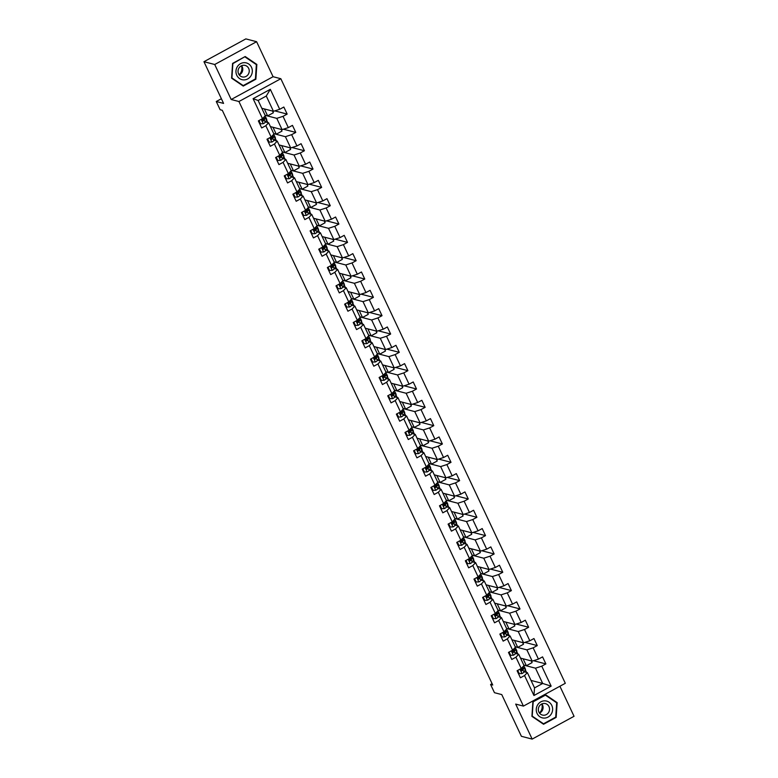 <?xml version="1.0" encoding="UTF-8"?>
<svg xmlns="http://www.w3.org/2000/svg" width="778" height="778" viewBox="0 0 778 778"><rect width="100%" height="100%" fill="white"/><g stroke="black" fill="none" stroke-linecap="round" stroke-linejoin="round"><path stroke-width="1.17" d="M256.604 41.701L245.838 38.9L203.953 61.705L214.718 64.496L231.192 99.506L238.934 101.519L280.829 78.724L273.078 76.711L256.604 41.701L214.718 64.496M238.934 101.519L523.429 706.103L565.314 683.298L280.829 78.724M523.429 706.103L515.688 704.09L532.162 739.1L574.047 716.295L559.907 686.245M532.162 739.1L521.396 736.299L501.771 694.598L494.458 692.692L490.587 684.475L492.737 685.029L222.284 110.291L220.135 109.727L216.265 101.51L223.578 103.406L203.953 61.705M261.787 108.268L273.457 111.303L266.271 96.034L258.121 100.469L265.308 115.737L262.497 118.655L258.364 120.901L261.68 127.952L265.813 125.705L271.123 136.986L266.99 139.233L270.306 146.283L274.44 144.027L279.749 155.308L275.616 157.555L278.932 164.605L283.066 162.359L288.375 173.64L284.242 175.886L287.559 182.937L291.692 180.691L296.992 191.962L292.868 194.218L296.185 201.269L300.318 199.012L305.618 210.293L301.485 212.54L304.801 219.591L308.934 217.344L314.244 228.625L310.111 230.872L313.427 237.922L317.56 235.666L322.87 246.947L318.737 249.193L322.053 256.244L326.186 253.998L331.496 265.279L327.363 267.525L330.679 274.576L334.812 272.329L340.122 283.6L335.989 285.857L339.305 292.907L343.438 290.651L348.739 301.932L344.615 304.179L347.931 311.229L352.064 308.983L357.365 320.264L353.231 322.51L356.548 329.561L360.681 327.305L365.991 338.586L361.858 340.832L365.174 347.883L369.307 345.636L374.617 356.917L370.484 359.164L373.8 366.214L377.933 363.968L383.243 375.239L379.11 377.495L382.426 384.546L386.559 382.29L391.869 393.571L387.736 395.817L391.052 402.868L395.185 400.621L400.485 411.902L396.352 414.149L399.678 421.199L403.801 418.943L409.111 430.224L404.978 432.471L408.294 439.521L412.428 437.275L417.737 448.556L413.604 450.802L416.92 457.853L421.054 455.607L426.363 466.878L422.23 469.134L425.547 476.185L429.68 473.928L434.99 485.209L430.856 487.456L434.173 494.507L438.306 492.26L443.616 503.541L439.482 505.788L442.799 512.838L446.932 510.582L452.232 521.863L448.099 524.119L451.425 531.16L455.548 528.914L460.858 540.195L456.725 542.441L460.041 549.492L464.174 547.245L469.484 558.516L465.351 560.773L468.667 567.823L472.8 565.567L478.11 576.848L473.977 579.095L477.293 586.145L481.426 583.899L486.736 595.18L482.603 597.426L485.919 604.477L490.052 602.221L495.353 613.502L491.229 615.758L494.545 622.799L498.679 620.552L503.979 631.833L499.846 634.08L503.162 641.13L507.295 638.884L512.605 650.155L508.472 652.411L511.788 659.462L515.921 657.206L521.231 668.487L517.098 670.733L520.414 677.784L524.547 675.537L533.941 695.513L551.155 686.138L542.694 683.463L535.507 668.185L523.837 665.151M262.497 118.655L253.103 98.68L270.306 89.314L279.71 109.29L283.844 107.033L287.16 114.084L274.79 110.875M551.155 686.138L541.76 666.172L545.884 663.916L542.567 656.875L538.434 659.122L533.134 647.841L537.267 645.594L533.951 638.543L529.818 640.79L524.508 629.509L528.641 627.263L525.325 620.212L521.192 622.468L515.882 611.187L520.015 608.941L516.699 601.89L512.566 604.136L507.256 592.855L511.389 590.609L508.073 583.558L503.94 585.805L498.63 574.534L502.763 572.277L499.447 565.236L495.314 567.483L490.014 556.202L494.137 553.955L490.821 546.905L486.688 549.151L481.387 537.87L485.521 535.624L482.204 528.573L478.071 530.829L472.761 519.548L476.895 517.302L473.578 510.251L469.445 512.498L464.135 501.217L468.268 498.97L464.952 491.92L460.819 494.166L455.509 482.895L459.642 480.639L456.326 473.598L452.193 475.844L446.883 464.563L451.016 462.317L447.7 455.266L443.567 457.513L438.267 446.232L442.39 443.985L439.074 436.935L434.951 439.191L429.641 427.91L433.774 425.663L430.458 418.613L426.325 420.859L421.015 409.578L425.148 407.332L421.832 400.281L417.698 402.527L412.389 391.256L416.522 389L413.206 381.959L409.072 384.206L403.763 372.925L407.896 370.678L404.579 363.627L400.446 365.874L395.136 354.593L399.27 352.346L395.953 345.296L391.82 347.552L386.52 336.271L390.653 334.025L387.327 326.974L383.204 329.22L377.894 317.939L382.027 315.693L378.711 308.642L374.578 310.889L369.268 299.618L373.401 297.361L370.085 290.32L365.952 292.567L360.642 281.286L364.775 279.039L361.459 271.989L357.326 274.235L352.016 262.954L356.149 260.708L352.833 253.657L348.7 255.913L343.399 244.632L347.523 242.386L344.207 235.335L340.074 237.582L334.773 226.301L338.907 224.054L335.581 217.004L331.457 219.25L326.147 207.979L330.28 205.723L326.964 198.682L322.831 200.928L317.521 189.647L321.654 187.401L318.338 180.35L314.205 182.597L308.895 171.316L313.028 169.069L309.712 162.018L305.579 164.275L300.269 152.994L304.402 150.747L301.086 143.697L296.953 145.943L291.653 134.662L295.776 132.416L292.46 125.365L288.327 127.611L283.027 116.34L287.16 114.084M271.123 136.986L273.934 134.069L268.624 122.788L265.434 121.961M265.104 115.319L276.774 118.353L282.083 129.634L270.413 126.6M267.807 122.584L266.601 120.026M268.624 122.788L265.813 125.705M283.027 116.34L276.774 118.353M288.327 127.611L282.083 129.634M279.749 155.308L282.55 152.4L277.25 141.119L274.06 140.293M273.73 133.651L285.4 136.685L290.709 147.956L279.039 144.932M276.433 140.906L275.227 138.348M277.25 141.119L274.44 144.027M291.653 134.662L285.4 136.685M296.953 145.943L290.709 147.956M288.375 173.64L291.176 170.722L285.876 159.451L282.686 158.615M282.356 151.982L294.026 155.007L299.326 166.288L287.666 163.254M285.059 159.237L283.853 156.679M285.876 159.451L283.066 162.359M300.269 152.994L294.026 155.007M305.579 164.275L299.326 166.288M296.992 191.962L299.802 189.054L294.492 177.773L291.303 176.946M290.982 170.304L302.652 173.338L307.952 184.619L296.292 181.585M293.676 177.559L292.479 175.001M294.492 177.773L291.692 180.691M308.895 171.316L302.652 173.338M314.205 182.597L307.952 184.619M305.618 210.293L308.428 207.376L303.119 196.105L299.929 195.278M299.608 188.636L311.268 191.66L316.578 202.941L304.918 199.907M302.302 195.891L301.105 193.333M303.119 196.105L300.318 199.012M317.521 189.647L311.268 191.66M322.831 200.928L316.578 202.941M314.244 228.625L317.054 225.708L311.745 214.427L308.555 213.6M308.234 206.958L319.894 209.992L325.204 221.273L313.534 218.239M310.928 214.222L309.722 211.665M311.745 214.427L308.934 217.344M326.147 207.979L319.894 209.992M331.457 219.25L325.204 221.273M322.87 246.947L325.681 244.039L320.371 232.758L317.181 231.932M316.85 225.289L328.52 228.324L333.83 239.595L322.16 236.57M319.554 232.544L318.348 229.987M320.371 232.758L317.56 235.666M334.773 226.301L328.52 228.324M340.074 237.582L333.83 239.595M331.496 265.279L334.297 262.361L328.997 251.09L325.807 250.253M325.476 243.621L337.146 246.645L342.456 257.926L330.786 254.892M328.18 250.876L326.974 248.318M328.997 251.09L326.186 253.998M343.399 244.632L337.146 246.645M348.7 255.913L342.456 257.926M340.122 283.6L342.923 280.693L337.613 269.412L334.433 268.585M334.102 261.943L345.772 264.977L351.072 276.258L339.412 273.224M336.806 269.198L335.6 266.64M337.613 269.412L334.812 272.329M352.016 262.954L345.772 264.977M357.326 274.235L351.072 276.258M348.739 301.932L351.549 299.024L346.239 287.743L343.049 286.917M342.728 280.274L354.389 283.309L359.699 294.58L348.038 291.546M345.422 287.529L344.226 284.972M346.239 287.743L343.438 290.651M360.642 281.286L354.389 283.309M365.952 292.567L359.699 294.58M357.365 320.264L360.175 317.346L354.865 306.065L351.675 305.239M351.355 298.596L363.015 301.631L368.325 312.912L356.655 309.877M354.048 305.861L352.842 303.303M354.865 306.065L352.064 308.983M369.268 299.618L363.015 301.631M374.578 310.889L368.325 312.912M365.991 338.586L368.801 335.678L363.491 324.397L360.302 323.57M359.981 316.928L371.641 319.962L376.951 331.234L365.281 328.209M362.674 324.183L361.469 321.625M363.491 324.397L360.681 327.305M377.894 317.939L371.641 319.962M383.204 329.22L376.951 331.234M374.617 356.917L377.427 354L372.117 342.728L368.928 341.892M368.597 335.26L380.267 338.284L385.577 349.565L373.907 346.531M371.3 342.514L370.095 339.957M372.117 342.728L369.307 345.636M386.52 336.271L380.267 338.284M391.82 347.552L385.577 349.565M383.243 375.239L386.044 372.331L380.743 361.05L377.554 360.224M377.223 353.582L388.893 356.616L394.203 367.897L382.533 364.863M379.927 360.836L378.721 358.279M380.743 361.05L377.933 363.968M395.136 354.593L388.893 356.616M400.446 365.874L394.203 367.897M391.869 393.571L394.67 390.663L389.36 379.382L386.18 378.555M385.849 371.913L397.519 374.947L402.819 386.219L391.159 383.184M388.553 379.168L387.347 376.61M389.36 379.382L386.559 382.29M403.763 372.925L397.519 374.947M409.072 384.206L402.819 386.219M400.485 411.902L403.296 408.985L397.986 397.704L394.796 396.877M394.475 390.235L406.135 393.269L411.445 404.55L399.785 401.516M397.169 397.5L395.973 394.942M397.986 397.704L395.185 400.621M412.389 391.256L406.135 393.269M417.698 402.527L411.445 404.55M409.111 430.224L411.922 427.317L406.612 416.036L403.422 415.209M403.101 408.567L414.762 411.601L420.071 422.872L408.401 419.848M405.795 415.822L404.589 413.264M406.612 416.036L403.801 418.943M421.015 409.578L414.762 411.601M426.325 420.859L420.071 422.872M417.737 448.556L420.548 445.638L415.238 434.367L412.048 433.531M411.727 426.898L423.388 429.923L428.697 441.204L417.027 438.17M414.421 434.153L413.215 431.596M415.238 434.367L412.428 437.275M429.641 427.91L423.388 429.923M434.951 439.191L428.697 441.204M426.363 466.878L429.164 463.97L423.864 452.689L420.674 451.862M420.344 445.22L432.014 448.254L437.324 459.535L425.654 456.501M423.047 452.475L421.841 449.917M423.864 452.689L421.054 455.607M438.267 446.232L432.014 448.254M443.567 457.513L437.324 459.535M434.99 485.209L437.79 482.302L432.49 471.021L429.3 470.194M428.97 463.552L440.64 466.586L445.94 477.857L434.28 474.833M431.673 470.807L430.467 468.249M432.49 471.021L429.68 473.928M446.883 464.563L440.64 466.586M452.193 475.844L445.94 477.857M443.616 503.541L446.416 500.624L441.107 489.343L437.917 488.516M437.596 481.874L449.266 484.908L454.566 496.189L442.906 493.155M440.299 489.138L439.093 486.581M441.107 489.343L438.306 492.26M455.509 482.895L449.266 484.908M460.819 494.166L454.566 496.189M452.232 521.863L455.042 518.955L449.733 507.674L446.543 506.848M446.222 500.205L457.882 503.24L463.192 514.511L451.532 511.486M448.916 507.46L447.72 504.903M449.733 507.674L446.932 510.582M464.135 501.217L457.882 503.24M469.445 512.498L463.192 514.511M460.858 540.195L463.669 537.277L458.359 526.006L455.169 525.169M454.848 518.537L466.508 521.561L471.818 532.842L460.148 529.808M457.542 525.792L456.336 523.234M458.359 526.006L455.548 528.914M472.761 519.548L466.508 521.561M478.071 530.829L471.818 532.842M469.484 558.516L472.295 555.609L466.985 544.328L463.795 543.501M463.464 536.859L475.134 539.893L480.444 551.174L468.774 548.14M466.168 544.114L464.962 541.556M466.985 544.328L464.174 547.245M481.387 537.87L475.134 539.893M486.688 549.151L480.444 551.174M478.11 576.848L480.911 573.94L475.611 562.659L472.421 561.833M472.09 555.191L483.76 558.225L489.07 569.496L477.4 566.472M474.794 562.445L473.588 559.888M475.611 562.659L472.8 565.567M490.014 556.202L483.76 558.225M495.314 567.483L489.07 569.496M486.736 595.18L489.537 592.262L484.237 580.981L481.047 580.155M480.716 573.512L492.386 576.547L497.687 587.828L486.026 584.793M483.42 580.777L482.214 578.219M484.237 580.981L481.426 583.899M498.63 574.534L492.386 576.547M503.94 585.805L497.687 587.828M495.353 613.502L498.163 610.594L492.853 599.313L489.663 598.486M489.343 591.844L501.013 594.878L506.313 606.15L494.652 603.125M492.036 599.099L490.84 596.541M492.853 599.313L490.052 602.221M507.256 592.855L501.013 594.878M512.566 604.136L506.313 606.15M503.979 631.833L506.789 628.916L501.479 617.644L498.29 616.808M497.969 610.176L509.629 613.2L514.939 624.481L503.278 621.447M500.662 617.431L499.466 614.873M501.479 617.644L498.679 620.552M515.882 611.187L509.629 613.2M521.192 622.468L514.939 624.481M512.605 650.155L515.415 647.247L510.105 635.966L506.916 635.14M506.595 628.498L518.255 631.532L523.565 642.813L511.895 639.779M509.289 635.752L508.083 633.195M510.105 635.966L507.295 638.884M524.508 629.509L518.255 631.532M529.818 640.79L523.565 642.813M521.231 668.487L524.041 665.579L518.731 654.298L515.542 653.471M515.211 646.829L526.881 649.863L532.191 661.135L520.521 658.11M517.915 654.084L516.709 651.526M518.731 654.298L515.921 657.206M533.134 647.841L526.881 649.863M538.434 659.122L532.191 661.135M533.941 695.513L534.544 687.898L527.358 672.62L524.168 671.793M526.541 672.416L525.335 669.858M531.024 680.429L542.694 683.463L534.544 687.898M527.358 672.62L524.547 675.537M541.76 666.172L535.507 668.185M221.38 98.728L216.265 101.51M492.085 683.648L490.587 684.475M270.306 89.314L266.271 96.034M258.121 100.469L253.103 98.68M279.71 109.29L273.457 111.303M545.884 663.916L533.523 660.707M531.277 660.901L532.084 662.613L526.366 665.725L523.788 665.054M526.366 665.725L523.098 658.771M522.651 642.57L523.458 644.281L517.74 647.393L515.162 646.722M517.74 647.393L514.472 640.45M537.267 645.594L524.897 642.375M514.034 624.248L514.832 625.95L509.113 629.062L506.546 628.4M509.113 629.062L505.846 622.118M528.641 627.263L516.271 624.053M505.408 605.916L506.206 607.628L500.487 610.74L497.92 610.069M500.487 610.74L497.22 603.796M520.015 608.941L507.655 605.722M496.782 587.594L497.589 589.296L491.871 592.408L489.294 591.737M491.871 592.408L488.603 585.464M511.389 590.609L499.029 587.4M488.156 569.263L488.963 570.964L483.245 574.076L480.668 573.415M483.245 574.076L479.977 567.133M502.763 572.277L490.403 569.068M479.53 550.931L480.337 552.643L474.619 555.755L472.042 555.084M474.619 555.755L471.351 548.811M494.137 553.955L481.776 550.736M470.904 532.609L471.711 534.311L465.993 537.423L463.416 536.752M465.993 537.423L462.725 530.479M485.521 535.624L473.15 532.415M462.288 514.277L463.085 515.989L457.367 519.101L454.799 518.43M457.367 519.101L454.099 512.157M476.895 517.302L464.524 514.083M453.662 495.956L454.459 497.657L448.75 500.769L446.173 500.098M448.75 500.769L445.473 493.826M468.268 498.97L455.908 495.761M445.035 477.624L445.843 479.326L440.124 482.438L437.547 481.776M440.124 482.438L436.857 475.494M459.642 480.639L447.282 477.429M436.409 459.292L437.217 461.004L431.498 464.116L428.921 463.445M431.498 464.116L428.231 457.172M451.016 462.317L438.656 459.098M427.783 440.97L428.59 442.672L422.872 445.784L420.295 445.113M422.872 445.784L419.605 438.841M442.39 443.985L430.03 440.776M419.167 422.639L419.964 424.35L414.246 427.462L411.669 426.791M414.246 427.462L410.979 420.519M433.774 425.663L421.404 422.444M410.541 404.317L411.338 406.019L405.62 409.131L403.053 408.46M405.62 409.131L402.352 402.187M425.148 407.332L412.787 404.122M401.915 385.985L402.712 387.687L397.004 390.799L394.427 390.138M397.004 390.799L393.726 383.855M416.522 389L404.161 385.791M393.289 367.654L394.096 369.365L388.378 372.477L385.8 371.806M388.378 372.477L385.11 365.534M407.896 370.678L395.535 367.459M384.663 349.332L385.47 351.034L379.752 354.146L377.174 353.475M379.752 354.146L376.484 347.202M399.27 352.346L386.909 349.137M376.037 331L376.844 332.712L371.125 335.824L368.548 335.153M371.125 335.824L367.858 328.87M390.653 334.025L378.283 330.806M367.42 312.678L368.218 314.38L362.499 317.492L359.932 316.821M362.499 317.492L359.232 310.548M382.027 315.693L369.657 312.484M358.794 294.347L359.592 296.048L353.873 299.16L351.306 298.499M353.873 299.16L350.606 292.217M373.401 297.361L361.041 294.152M350.168 276.015L350.966 277.727L345.257 280.839L342.68 280.168M345.257 280.839L341.989 273.895M364.775 279.039L352.415 275.82M341.542 257.693L342.349 259.395L336.631 262.507L334.054 261.836M336.631 262.507L333.363 255.563M356.149 260.708L343.788 257.499M332.916 239.361L333.723 241.073L328.005 244.185L325.428 243.514M328.005 244.185L324.737 237.232M347.523 242.386L335.162 239.167M324.29 221.04L325.097 222.741L319.379 225.853L316.802 225.182M319.379 225.853L316.111 218.91M338.907 224.054L326.536 220.845M315.674 202.708L316.471 204.41L310.753 207.522L308.185 206.86M310.753 207.522L307.485 200.578M330.28 205.723L317.91 202.513M307.047 184.376L307.845 186.088L302.127 189.2L299.559 188.529M302.127 189.2L298.859 182.256M321.654 187.401L309.294 184.182M298.421 166.054L299.229 167.756L293.51 170.868L290.933 170.197M293.51 170.868L290.243 163.925M313.028 169.069L300.668 165.86M289.795 147.723L290.602 149.434L284.884 152.546L282.307 151.875M284.884 152.546L281.617 145.593M304.402 150.747L292.042 147.528M281.169 129.401L281.976 131.103L276.258 134.215L273.681 133.544M276.258 134.215L272.99 127.271M295.776 132.416L283.416 129.206M272.543 111.069L273.35 112.771L267.632 115.883L265.055 115.222M267.632 115.883L264.364 108.939M557.145 702.622L545.504 694.715L532.891 701.581L531.919 716.353L543.559 724.26L556.173 717.394L557.145 702.622L555.92 702.301M231.192 99.506L273.078 76.711M232.583 63.407L231.611 78.17L243.251 86.076L255.874 79.21L256.847 64.438L245.196 56.541L232.583 63.407M555.541 717.228L556.173 717.394M255.612 64.117L256.847 64.438M255.233 79.045L255.874 79.21M517.72 670.393L519.237 673.612L522.057 673.554A3.53 0.778 -25.2 0 0 523.993 672.085L525.267 669.975A10.182 2.256 -25.2 0 0 525.432 669.109L524.382 666.882A10.182 2.256 -25.2 0 0 523.487 666.445M521.95 669.537A8.451 1.867 -25.2 0 0 520.852 669.751M517.331 670.607L519.237 673.612M523.75 665.871A10.182 2.256 154.8 0 1 523.555 666.338L522.281 668.438A3.53 0.778 154.8 0 1 521.134 669.43L521.795 670.84A3.53 0.778 -25.2 0 0 522.942 669.848L524.216 667.748A10.182 2.256 -25.2 0 0 524.382 666.882M522.797 667.582A8.451 1.867 154.8 0 1 522.816 667.612A8.451 1.867 154.8 0 1 522.68 668.331L521.309 670.928M545.018 700.852A8.655 8.159 104.6 0 0 536.275 709.118A8.655 8.159 104.6 0 0 543.88 718.084A8.655 8.159 104.6 0 0 552.613 709.818A8.655 8.159 104.6 0 0 545.018 700.852M544.328 703.438A5.923 5.582 104.6 0 0 542.451 715.07A5.923 5.582 104.6 0 0 549.462 710.158A5.923 5.582 104.6 0 0 544.328 703.438M555.725 717.121L543.501 723.783L532.22 716.12L533.163 701.805L545.388 695.153L556.669 702.816L555.725 717.121M542.441 723.501L543.501 723.783M541.789 703.944A8.325 7.838 -75.4 0 1 539.436 712.988M541.896 703.895A5.923 5.582 -75.4 0 1 539.514 713.095M241.481 65.77A8.325 7.838 -75.4 0 1 239.138 74.814M236.784 75.291A8.655 8.159 104.6 0 0 247.735 78.918A8.655 8.159 104.6 0 0 251.498 67.278A8.655 8.159 104.6 0 0 240.548 63.65A8.655 8.159 104.6 0 0 236.784 75.291M238.593 73.891A5.923 5.582 104.6 0 0 247.949 74.795A5.923 5.582 104.6 0 0 245.119 65.42A5.923 5.582 104.6 0 0 238.593 73.891M241.598 65.712A5.923 5.582 -75.4 0 1 239.206 74.912M245.08 56.969L256.361 64.632L255.417 78.948L243.203 85.599L231.922 77.936L232.865 63.631L244.623 56.852M242.143 85.317L243.203 85.599M509.104 652.071L510.611 655.28L513.431 655.222A3.53 0.778 -25.2 0 0 515.367 653.753L516.641 651.643A10.182 2.256 -25.2 0 0 516.806 650.787L515.756 648.551A10.182 2.256 -25.2 0 0 514.861 648.113M513.324 651.215A8.451 1.867 -25.2 0 0 512.235 651.429M508.705 652.285L510.611 655.28M515.124 647.539A10.182 2.256 154.8 0 1 514.929 648.006L513.655 650.116A3.53 0.778 154.8 0 1 512.508 651.108L513.179 652.518A3.53 0.778 -25.2 0 0 514.316 651.526L515.59 649.416A10.182 2.256 -25.2 0 0 515.756 648.551M514.17 649.251A8.451 1.867 154.8 0 1 514.19 649.29A8.451 1.867 154.8 0 1 514.054 650.009L512.683 652.596M500.478 633.739L501.985 636.958L504.805 636.9A3.53 0.778 -25.2 0 0 506.741 635.432L508.015 633.321A10.182 2.256 -25.2 0 0 508.19 632.456L507.139 630.219A10.182 2.256 -25.2 0 0 506.235 629.791M504.698 632.884A8.451 1.867 -25.2 0 0 503.609 633.097M500.089 633.953L501.985 636.958M506.507 629.217A10.182 2.256 154.8 0 1 506.303 629.674L505.029 631.785A3.53 0.778 154.8 0 1 503.891 632.777L504.552 634.187A3.53 0.778 -25.2 0 0 505.69 633.195L506.964 631.084A10.182 2.256 -25.2 0 0 507.139 630.219M505.554 630.919A8.451 1.867 154.8 0 1 505.574 630.958A8.451 1.867 154.8 0 1 505.428 631.678L504.056 634.265M491.852 615.417L493.359 618.627L496.179 618.568A3.53 0.778 -25.2 0 0 498.115 617.1L499.388 614.99A10.182 2.256 -25.2 0 0 499.564 614.124L498.513 611.897A10.182 2.256 -25.2 0 0 497.609 611.459M496.072 614.562A8.451 1.867 -25.2 0 0 494.983 614.776M491.463 615.622L493.359 618.627M497.881 610.886A10.182 2.256 154.8 0 1 497.677 611.352L496.403 613.463A3.53 0.778 154.8 0 1 495.265 614.455L495.926 615.865A3.53 0.778 -25.2 0 0 497.064 614.873L498.338 612.763A10.182 2.256 -25.2 0 0 498.513 611.897M496.928 612.597A8.451 1.867 154.8 0 1 496.947 612.636A8.451 1.867 154.8 0 1 496.802 613.346L495.43 615.943M483.226 597.086L484.743 600.295L487.553 600.246A3.53 0.778 -25.2 0 0 489.488 598.778L490.772 596.668A10.182 2.256 -25.2 0 0 490.937 595.802L489.887 593.565A10.182 2.256 -25.2 0 0 488.992 593.128M487.446 596.23A8.451 1.867 -25.2 0 0 486.357 596.444M482.837 597.3L484.743 600.295M489.255 592.564A10.182 2.256 154.8 0 1 489.051 593.021L487.777 595.131A3.53 0.778 154.8 0 1 486.639 596.123L487.3 597.533A3.53 0.778 -25.2 0 0 488.438 596.541L489.722 594.431A10.182 2.256 -25.2 0 0 489.887 593.565M488.302 594.266A8.451 1.867 154.8 0 1 488.321 594.304A8.451 1.867 154.8 0 1 488.185 595.024L486.804 597.611M474.599 578.754L476.117 581.973L478.927 581.915A3.53 0.778 -25.2 0 0 480.872 580.446L482.146 578.336A10.182 2.256 -25.2 0 0 482.311 577.471L481.261 575.243A10.182 2.256 -25.2 0 0 480.366 574.806M478.83 577.898A8.451 1.867 -25.2 0 0 477.731 578.112M474.21 578.968L476.117 581.973M480.629 574.232A10.182 2.256 154.8 0 1 480.434 574.699L479.151 576.799A3.53 0.778 154.8 0 1 478.013 577.791L478.674 579.202A3.53 0.778 -25.2 0 0 479.822 578.21L481.096 576.109A10.182 2.256 -25.2 0 0 481.261 575.243M479.676 575.944A8.451 1.867 154.8 0 1 479.695 575.973A8.451 1.867 154.8 0 1 479.559 576.692L478.188 579.289M465.973 560.432L467.49 563.642L470.311 563.583A3.53 0.778 -25.2 0 0 472.246 562.115L473.52 560.004A10.182 2.256 -25.2 0 0 473.685 559.149L472.635 556.912A10.182 2.256 -25.2 0 0 471.74 556.474M470.204 559.577A8.451 1.867 -25.2 0 0 469.105 559.79M465.584 560.646L467.49 563.642M472.003 555.9A10.182 2.256 154.8 0 1 471.808 556.367L470.534 558.478A3.53 0.778 154.8 0 1 469.387 559.47L470.048 560.88A3.53 0.778 -25.2 0 0 471.196 559.888L472.47 557.777A10.182 2.256 -25.2 0 0 472.635 556.912M471.05 557.612A8.451 1.867 154.8 0 1 471.069 557.651A8.451 1.867 154.8 0 1 470.933 558.371L469.562 560.957M457.357 542.101L458.864 545.32L461.685 545.261A3.53 0.778 -25.2 0 0 463.62 543.793L464.894 541.683A10.182 2.256 -25.2 0 0 465.059 540.817L464.009 538.58A10.182 2.256 -25.2 0 0 463.114 538.152M461.578 541.245A8.451 1.867 -25.2 0 0 460.488 541.459M456.958 542.315L458.864 545.32M463.377 537.579A10.182 2.256 154.8 0 1 463.182 538.036L461.908 540.146A3.53 0.778 154.8 0 1 460.761 541.138L461.432 542.548A3.53 0.778 -25.2 0 0 462.57 541.556L463.844 539.446A10.182 2.256 -25.2 0 0 464.009 538.58M462.424 539.28A8.451 1.867 154.8 0 1 462.443 539.319A8.451 1.867 154.8 0 1 462.307 540.039L460.936 542.626M448.731 523.769L450.238 526.988L453.059 526.93A3.53 0.778 -25.2 0 0 454.994 525.461L456.268 523.351A10.182 2.256 -25.2 0 0 456.443 522.485L455.393 520.258A10.182 2.256 -25.2 0 0 454.488 519.821M452.952 522.923A8.451 1.867 -25.2 0 0 451.862 523.137M448.342 523.983L450.238 526.988M454.76 519.247A10.182 2.256 154.8 0 1 454.556 519.714L453.282 521.824A3.53 0.778 154.8 0 1 452.144 522.816L452.806 524.226A3.53 0.778 -25.2 0 0 453.944 523.234L455.218 521.124A10.182 2.256 -25.2 0 0 455.393 520.258M453.807 520.959A8.451 1.867 154.8 0 1 453.827 520.997A8.451 1.867 154.8 0 1 453.681 521.707L452.31 524.304M440.105 505.447L441.612 508.656L444.433 508.608A3.53 0.778 -25.2 0 0 446.368 507.139L447.651 505.029A10.182 2.256 -25.2 0 0 447.817 504.163L446.767 501.927A10.182 2.256 -25.2 0 0 445.872 501.489M444.326 504.591A8.451 1.867 -25.2 0 0 443.236 504.805M439.716 505.661L441.612 508.656M446.134 500.925A10.182 2.256 154.8 0 1 445.93 501.382L444.656 503.492A3.53 0.778 154.8 0 1 443.518 504.484L444.18 505.895A3.53 0.778 -25.2 0 0 445.317 504.903L446.601 502.792A10.182 2.256 -25.2 0 0 446.767 501.927M445.181 502.627A8.451 1.867 154.8 0 1 445.201 502.666A8.451 1.867 154.8 0 1 445.055 503.385L443.684 505.972M431.479 487.116L432.996 490.334L435.806 490.276A3.53 0.778 -25.2 0 0 437.742 488.808L439.025 486.697A10.182 2.256 -25.2 0 0 439.191 485.832L438.14 483.605A10.182 2.256 -25.2 0 0 437.246 483.167M435.699 486.26A8.451 1.867 -25.2 0 0 434.61 486.474M431.09 487.329L432.996 490.334M437.508 482.593A10.182 2.256 154.8 0 1 437.304 483.06L436.03 485.161A3.53 0.778 154.8 0 1 434.892 486.153L435.554 487.563A3.53 0.778 -25.2 0 0 436.691 486.571L437.975 484.47A10.182 2.256 -25.2 0 0 438.14 483.605M436.555 484.305A8.451 1.867 154.8 0 1 436.575 484.334A8.451 1.867 154.8 0 1 436.439 485.054L435.058 487.65M422.853 468.794L424.37 472.003L427.18 471.945A3.53 0.778 -25.2 0 0 429.125 470.476L430.399 468.366A10.182 2.256 -25.2 0 0 430.565 467.51L429.514 465.273A10.182 2.256 -25.2 0 0 428.62 464.836M427.083 467.938A8.451 1.867 -25.2 0 0 425.984 468.152M422.464 469.008L424.37 472.003M428.882 464.262A10.182 2.256 154.8 0 1 428.688 464.729L427.404 466.839A3.53 0.778 154.8 0 1 426.266 467.831L426.928 469.241A3.53 0.778 -25.2 0 0 428.075 468.249L429.349 466.139A10.182 2.256 -25.2 0 0 429.514 465.273M427.929 465.973A8.451 1.867 154.8 0 1 427.949 466.012A8.451 1.867 154.8 0 1 427.812 466.732L426.441 469.319M414.227 450.462L415.744 453.681L418.564 453.623A3.53 0.778 -25.2 0 0 420.499 452.154L421.773 450.044A10.182 2.256 -25.2 0 0 421.939 449.178L420.888 446.942A10.182 2.256 -25.2 0 0 419.994 446.514M418.457 449.606A8.451 1.867 -25.2 0 0 417.358 449.82M413.838 450.676L415.744 453.681M420.256 445.94A10.182 2.256 154.8 0 1 420.062 446.397L418.788 448.507A3.53 0.778 154.8 0 1 417.64 449.499L418.301 450.909A3.53 0.778 -25.2 0 0 419.449 449.917L420.723 447.807A10.182 2.256 -25.2 0 0 420.888 446.942M419.303 447.642A8.451 1.867 154.8 0 1 419.323 447.681A8.451 1.867 154.8 0 1 419.186 448.4L417.815 450.987M405.61 432.13L407.118 435.349L409.938 435.291A3.53 0.778 -25.2 0 0 411.873 433.823L413.147 431.712A10.182 2.256 -25.2 0 0 413.322 430.847L412.272 428.62A10.182 2.256 -25.2 0 0 411.368 428.182M409.831 431.284A8.451 1.867 -25.2 0 0 408.742 431.498M405.212 432.344L407.118 435.349M411.63 427.608A10.182 2.256 154.8 0 1 411.436 428.075L410.162 430.185A3.53 0.778 154.8 0 1 409.014 431.177L409.685 432.587A3.53 0.778 -25.2 0 0 410.823 431.596L412.097 429.485A10.182 2.256 -25.2 0 0 412.272 428.62M410.677 429.32A8.451 1.867 154.8 0 1 410.696 429.359A8.451 1.867 154.8 0 1 410.56 430.069L409.189 432.665M396.984 413.808L398.492 417.018L401.312 416.969A3.53 0.778 -25.2 0 0 403.247 415.501L404.521 413.39A10.182 2.256 -25.2 0 0 404.696 412.525L403.646 410.288A10.182 2.256 -25.2 0 0 402.741 409.85M401.205 412.953A8.451 1.867 -25.2 0 0 400.116 413.167M396.595 414.022L398.492 417.018M403.014 409.286A10.182 2.256 154.8 0 1 402.81 409.743L401.536 411.854A3.53 0.778 154.8 0 1 400.398 412.846L401.059 414.256A3.53 0.778 -25.2 0 0 402.197 413.264L403.471 411.154A10.182 2.256 -25.2 0 0 403.646 410.288M402.061 410.988A8.451 1.867 154.8 0 1 402.08 411.027A8.451 1.867 154.8 0 1 401.934 411.747L400.563 414.334M388.358 395.477L389.875 398.696L392.686 398.637A3.53 0.778 -25.2 0 0 394.621 397.169L395.905 395.059A10.182 2.256 -25.2 0 0 396.07 394.193L395.02 391.966A10.182 2.256 -25.2 0 0 394.125 391.529M392.579 394.621A8.451 1.867 -25.2 0 0 391.49 394.835M387.969 395.691L389.875 398.696M394.388 390.955A10.182 2.256 154.8 0 1 394.183 391.422L392.909 393.522A3.53 0.778 154.8 0 1 391.772 394.514L392.433 395.924A3.53 0.778 -25.2 0 0 393.571 394.932L394.854 392.832A10.182 2.256 -25.2 0 0 395.02 391.966M393.435 392.666A8.451 1.867 154.8 0 1 393.454 392.696A8.451 1.867 154.8 0 1 393.308 393.415L391.937 396.012M379.732 377.155L381.249 380.364L384.06 380.306A3.53 0.778 -25.2 0 0 386.005 378.837L387.279 376.727A10.182 2.256 -25.2 0 0 387.444 375.871L386.394 373.635A10.182 2.256 -25.2 0 0 385.499 373.197M383.962 376.299A8.451 1.867 -25.2 0 0 382.864 376.513M379.343 377.369L381.249 380.364M385.762 372.623A10.182 2.256 154.8 0 1 385.567 373.09L384.283 375.2A3.53 0.778 154.8 0 1 383.146 376.192L383.807 377.602A3.53 0.778 -25.2 0 0 384.954 376.61L386.228 374.5A10.182 2.256 -25.2 0 0 386.394 373.635M384.809 374.335A8.451 1.867 154.8 0 1 384.828 374.374A8.451 1.867 154.8 0 1 384.692 375.093L383.321 377.68M371.106 358.823L372.623 362.042L375.443 361.984A3.53 0.778 -25.2 0 0 377.379 360.515L378.653 358.405A10.182 2.256 -25.2 0 0 378.818 357.54L377.768 355.303A10.182 2.256 -25.2 0 0 376.873 354.875M375.336 357.968A8.451 1.867 -25.2 0 0 374.237 358.181M370.717 359.037L372.623 362.042M377.136 354.301A10.182 2.256 154.8 0 1 376.941 354.758L375.657 356.869A3.53 0.778 154.8 0 1 374.519 357.861L375.181 359.271A3.53 0.778 -25.2 0 0 376.328 358.279L377.602 356.168A10.182 2.256 -25.2 0 0 377.768 355.303M376.182 356.003A8.451 1.867 154.8 0 1 376.202 356.042A8.451 1.867 154.8 0 1 376.066 356.762L374.695 359.348M362.48 340.492L363.997 343.711L366.817 343.652A3.53 0.778 -25.2 0 0 368.753 342.184L370.027 340.074A10.182 2.256 -25.2 0 0 370.192 339.208L369.142 336.981A10.182 2.256 -25.2 0 0 368.247 336.543M366.71 339.646A8.451 1.867 -25.2 0 0 365.621 339.86M362.091 340.706L363.997 343.711M368.509 335.97A10.182 2.256 154.8 0 1 368.315 336.436L367.041 338.547A3.53 0.778 154.8 0 1 365.893 339.539L366.564 340.949A3.53 0.778 -25.2 0 0 367.702 339.957L368.976 337.846A10.182 2.256 -25.2 0 0 369.142 336.981M367.556 337.681A8.451 1.867 154.8 0 1 367.576 337.72A8.451 1.867 154.8 0 1 367.44 338.43L366.068 341.027M353.864 322.17L355.371 325.379L358.191 325.321A3.53 0.778 -25.2 0 0 360.126 323.862L361.4 321.752A10.182 2.256 -25.2 0 0 361.576 320.886L360.525 318.649A10.182 2.256 -25.2 0 0 359.621 318.212M358.084 321.314A8.451 1.867 -25.2 0 0 356.995 321.528M353.465 322.384L355.371 325.379M359.883 317.648A10.182 2.256 154.8 0 1 359.689 318.105L358.415 320.215A3.53 0.778 154.8 0 1 357.267 321.207L357.938 322.617A3.53 0.778 -25.2 0 0 359.076 321.625L360.35 319.515A10.182 2.256 -25.2 0 0 360.525 318.649M358.94 319.35A8.451 1.867 154.8 0 1 358.959 319.388A8.451 1.867 154.8 0 1 358.814 320.108L357.442 322.695M345.238 303.838L346.745 307.057L349.565 306.999A3.53 0.778 -25.2 0 0 351.5 305.53L352.774 303.42A10.182 2.256 -25.2 0 0 352.949 302.554L351.899 300.327A10.182 2.256 -25.2 0 0 350.995 299.89M349.458 302.982A8.451 1.867 -25.2 0 0 348.369 303.196M344.849 304.052L346.745 307.057M351.267 299.316A10.182 2.256 154.8 0 1 351.063 299.783L349.789 301.883A3.53 0.778 154.8 0 1 348.651 302.875L349.312 304.286A3.53 0.778 -25.2 0 0 350.45 303.294L351.724 301.193A10.182 2.256 -25.2 0 0 351.899 300.327M350.314 301.028A8.451 1.867 154.8 0 1 350.333 301.057A8.451 1.867 154.8 0 1 350.188 301.776L348.816 304.363M336.611 285.516L338.129 288.726L340.939 288.667A3.53 0.778 -25.2 0 0 342.874 287.199L344.158 285.088A10.182 2.256 -25.2 0 0 344.323 284.233L343.273 281.996A10.182 2.256 -25.2 0 0 342.378 281.558M340.832 284.66A8.451 1.867 -25.2 0 0 339.743 284.874M336.222 285.73L338.129 288.726M342.641 280.984A10.182 2.256 154.8 0 1 342.437 281.451L341.163 283.562A3.53 0.778 154.8 0 1 340.025 284.554L340.686 285.964A3.53 0.778 -25.2 0 0 341.824 284.972L343.108 282.861A10.182 2.256 -25.2 0 0 343.273 281.996M341.688 282.696A8.451 1.867 154.8 0 1 341.707 282.735A8.451 1.867 154.8 0 1 341.571 283.455L340.19 286.041M327.985 267.185L329.502 270.404L332.313 270.345A3.53 0.778 -25.2 0 0 334.258 268.877L335.532 266.766A10.182 2.256 -25.2 0 0 335.697 265.901L334.647 263.664A10.182 2.256 -25.2 0 0 333.752 263.236M332.216 266.329A8.451 1.867 -25.2 0 0 331.117 266.543M327.596 267.399L329.502 270.404M334.015 262.663A10.182 2.256 154.8 0 1 333.82 263.12L332.537 265.23A3.53 0.778 154.8 0 1 331.399 266.222L332.06 267.632A3.53 0.778 -25.2 0 0 333.208 266.64L334.482 264.53A10.182 2.256 -25.2 0 0 334.647 263.664M333.062 264.364A8.451 1.867 154.8 0 1 333.081 264.403A8.451 1.867 154.8 0 1 332.945 265.123L331.574 267.71M319.359 248.853L320.876 252.072L323.697 252.014A3.53 0.778 -25.2 0 0 325.632 250.545L326.906 248.435A10.182 2.256 -25.2 0 0 327.071 247.569L326.021 245.342A10.182 2.256 -25.2 0 0 325.126 244.905M323.59 247.997A8.451 1.867 -25.2 0 0 322.491 248.221M318.97 249.067L320.876 252.072M325.389 244.331A10.182 2.256 154.8 0 1 325.194 244.798L323.92 246.908A3.53 0.778 154.8 0 1 322.773 247.9L323.434 249.31A3.53 0.778 -25.2 0 0 324.582 248.318L325.856 246.208A10.182 2.256 -25.2 0 0 326.021 245.342M324.436 246.043A8.451 1.867 154.8 0 1 324.455 246.081A8.451 1.867 154.8 0 1 324.319 246.791L322.948 249.388M310.743 230.531L312.25 233.74L315.071 233.682A3.53 0.778 -25.2 0 0 317.006 232.214L318.28 230.113A10.182 2.256 -25.2 0 0 318.445 229.247L317.395 227.011A10.182 2.256 -25.2 0 0 316.5 226.573M314.964 229.675A8.451 1.867 -25.2 0 0 313.874 229.889M310.344 230.745L312.25 233.74M316.763 226.009A10.182 2.256 154.8 0 1 316.568 226.466L315.294 228.576A3.53 0.778 154.8 0 1 314.147 229.568L314.818 230.978A3.53 0.778 -25.2 0 0 315.956 229.987L317.229 227.876A10.182 2.256 -25.2 0 0 317.395 227.011M315.81 227.711A8.451 1.867 154.8 0 1 315.829 227.75A8.451 1.867 154.8 0 1 315.693 228.469L314.322 231.056M302.117 212.2L303.624 215.418L306.444 215.36A3.53 0.778 -25.2 0 0 308.38 213.892L309.654 211.781A10.182 2.256 -25.2 0 0 309.829 210.916L308.778 208.689A10.182 2.256 -25.2 0 0 307.874 208.251M306.338 211.344A8.451 1.867 -25.2 0 0 305.248 211.558M301.718 212.413L303.624 215.418M308.146 207.677A10.182 2.256 154.8 0 1 307.942 208.144L306.668 210.245A3.53 0.778 154.8 0 1 305.53 211.237L306.192 212.647A3.53 0.778 -25.2 0 0 307.329 211.655L308.603 209.545A10.182 2.256 -25.2 0 0 308.778 208.689M307.193 209.389A8.451 1.867 154.8 0 1 307.213 209.418A8.451 1.867 154.8 0 1 307.067 210.138L305.696 212.725M293.491 193.878L294.998 197.087L297.818 197.029A3.53 0.778 -25.2 0 0 299.754 195.56L301.028 193.45A10.182 2.256 -25.2 0 0 301.203 192.594L300.152 190.357A10.182 2.256 -25.2 0 0 299.248 189.92M297.711 193.022A8.451 1.867 -25.2 0 0 296.622 193.236M293.102 194.092L294.998 197.087M299.52 189.346A10.182 2.256 154.8 0 1 299.316 189.813L298.042 191.923A3.53 0.778 154.8 0 1 296.904 192.915L297.566 194.325A3.53 0.778 -25.2 0 0 298.703 193.333L299.977 191.223A10.182 2.256 -25.2 0 0 300.152 190.357M298.567 191.057A8.451 1.867 154.8 0 1 298.587 191.096A8.451 1.867 154.8 0 1 298.441 191.816L297.07 194.403M284.865 175.546L286.382 178.765L289.192 178.707A3.53 0.778 -25.2 0 0 291.128 177.238L292.411 175.128A10.182 2.256 -25.2 0 0 292.577 174.262L291.526 172.026A10.182 2.256 -25.2 0 0 290.632 171.598M289.085 174.69A8.451 1.867 -25.2 0 0 287.996 174.904M284.476 175.76L286.382 178.765M290.894 171.024A10.182 2.256 154.8 0 1 290.69 171.481L289.416 173.591A3.53 0.778 154.8 0 1 288.278 174.583L288.939 175.993A3.53 0.778 -25.2 0 0 290.077 175.001L291.361 172.891A10.182 2.256 -25.2 0 0 291.526 172.026M289.941 172.726A8.451 1.867 154.8 0 1 289.961 172.765A8.451 1.867 154.8 0 1 289.824 173.484L288.444 176.071M276.239 157.214L277.756 160.433L280.566 160.375A3.53 0.778 -25.2 0 0 282.511 158.907L283.785 156.796A10.182 2.256 -25.2 0 0 283.951 155.931L282.9 153.704A10.182 2.256 -25.2 0 0 282.006 153.266M280.469 156.359A8.451 1.867 -25.2 0 0 279.37 156.582M275.85 157.428L277.756 160.433M282.268 152.692A10.182 2.256 154.8 0 1 282.074 153.159L280.79 155.269A3.53 0.778 154.8 0 1 279.652 156.261L280.313 157.671A3.53 0.778 -25.2 0 0 281.461 156.679L282.735 154.569A10.182 2.256 -25.2 0 0 282.9 153.704M281.315 154.404A8.451 1.867 154.8 0 1 281.335 154.443A8.451 1.867 154.8 0 1 281.198 155.153L279.827 157.749M267.613 138.892L269.13 142.102L271.95 142.043A3.53 0.778 -25.2 0 0 273.885 140.575L275.159 138.474A10.182 2.256 -25.2 0 0 275.324 137.609L274.274 135.372A10.182 2.256 -25.2 0 0 273.379 134.934M271.843 138.037A8.451 1.867 -25.2 0 0 270.744 138.251M267.224 139.106L269.13 142.102M273.642 134.37A10.182 2.256 154.8 0 1 273.448 134.827L272.174 136.938A3.53 0.778 154.8 0 1 271.026 137.93L271.687 139.34A3.53 0.778 -25.2 0 0 272.835 138.348L274.109 136.238A10.182 2.256 -25.2 0 0 274.274 135.372M272.689 136.072A8.451 1.867 154.8 0 1 272.708 136.111A8.451 1.867 154.8 0 1 272.572 136.831L271.201 139.418M258.996 120.561L260.504 123.78L263.324 123.721A3.53 0.778 -25.2 0 0 265.259 122.253L266.533 120.143A10.182 2.256 -25.2 0 0 266.698 119.277L265.648 117.05A10.182 2.256 -25.2 0 0 264.753 116.612M263.217 119.705A8.451 1.867 -25.2 0 0 262.128 119.919M258.597 120.775L260.504 123.78M265.016 116.039A10.182 2.256 154.8 0 1 264.821 116.505L263.548 118.606A3.53 0.778 154.8 0 1 262.4 119.598L263.071 121.008A3.53 0.778 -25.2 0 0 264.209 120.016L265.483 117.906A10.182 2.256 -25.2 0 0 265.648 117.05M264.063 117.75A8.451 1.867 154.8 0 1 264.082 117.779A8.451 1.867 154.8 0 1 263.946 118.499L262.575 121.086M519.928 669.197L521.98 673.554M524.216 667.748L525.267 669.975M522.942 669.848L523.993 672.085M521.95 667.748L522.281 668.438M511.311 650.865L513.363 655.222M515.59 649.416L516.641 651.643M514.316 651.526L515.367 653.753M513.324 649.416L513.655 650.116M502.685 632.543L504.737 636.9M506.964 631.084L508.015 633.321M505.69 633.195L506.741 635.432M504.698 631.084L505.029 631.785M494.059 614.212L496.111 618.568M498.338 612.763L499.388 614.99M497.064 614.873L498.115 617.1M496.072 612.763L496.403 613.463M485.433 595.88L487.485 600.246M489.722 594.431L490.772 596.668M488.438 596.541L489.488 598.778M487.446 594.431L487.777 595.131M476.807 577.558L478.859 581.915M481.096 576.109L482.146 578.336M479.822 578.21L480.872 580.446M478.83 576.109L479.151 576.799M468.181 559.226L470.233 563.583M472.47 557.777L473.52 560.004M471.196 559.888L472.246 562.115M470.204 557.777L470.534 558.478M459.565 540.905L461.617 545.261M463.844 539.446L464.894 541.683M462.57 541.556L463.62 543.793M461.578 539.446L461.908 540.146M450.939 522.573L452.99 526.93M455.218 521.124L456.268 523.351M453.944 523.234L454.994 525.461M452.952 521.124L453.282 521.824M442.312 504.241L444.364 508.608M446.601 502.792L447.651 505.029M445.317 504.903L446.368 507.139M444.326 502.792L444.656 503.492M433.686 485.919L435.738 490.276M437.975 484.47L439.025 486.697M436.691 486.571L437.742 488.808M435.699 484.47L436.03 485.161M425.06 467.588L427.112 471.945M429.349 466.139L430.399 468.366M428.075 468.249L429.125 470.476M427.083 466.139L427.404 466.839M416.434 449.266L418.486 453.623M420.723 447.807L421.773 450.044M419.449 449.917L420.499 452.154M418.457 447.807L418.788 448.507M407.818 430.934L409.87 435.291M412.097 429.485L413.147 431.712M410.823 431.596L411.873 433.823M409.831 429.485L410.162 430.185M399.192 412.603L401.244 416.969M403.471 411.154L404.521 413.39M402.197 413.264L403.247 415.501M401.205 411.154L401.536 411.854M390.566 394.281L392.618 398.637M394.854 392.832L395.905 395.059M393.571 394.932L394.621 397.169M392.579 392.822L392.909 393.522M381.94 375.949L383.992 380.306M386.228 374.5L387.279 376.727M384.954 376.61L386.005 378.837M383.953 374.5L384.283 375.2M373.314 357.627L375.366 361.984M377.602 356.168L378.653 358.405M376.328 358.279L377.379 360.515M375.336 356.168L375.657 356.869M364.688 339.296L366.739 343.652M368.976 337.846L370.027 340.074M367.702 339.957L368.753 342.184M366.71 337.846L367.041 338.547M356.071 320.964L358.123 325.33M360.35 319.515L361.4 321.752M359.076 321.625L360.126 323.862M358.084 319.515L358.415 320.215M347.445 302.642L349.497 306.999M351.724 301.193L352.774 303.42M350.45 303.294L351.5 305.53M349.458 301.183L349.789 301.883M338.819 284.31L340.871 288.667M343.108 282.861L344.158 285.088M341.824 284.972L342.874 287.199M340.832 282.861L341.163 283.562M330.193 265.988L332.245 270.345M334.482 264.53L335.532 266.766M333.208 266.64L334.258 268.877M332.206 264.53L332.537 265.23M321.567 247.657L323.619 252.014M325.856 246.208L326.906 248.435M324.582 248.318L325.632 250.545M323.59 246.208L323.92 246.908M312.951 229.325L314.993 233.692M317.229 227.876L318.28 230.113M315.956 229.987L317.006 232.214M314.964 227.876L315.294 228.576M304.324 211.003L306.376 215.36M308.603 209.545L309.654 211.781M307.329 211.655L308.38 213.892M306.338 209.545L306.668 210.245M295.698 192.672L297.75 197.029M299.977 191.223L301.028 193.45M298.703 193.333L299.754 195.56M297.711 191.223L298.042 191.923M287.072 174.34L289.124 178.707M291.361 172.891L292.411 175.128M290.077 175.001L291.128 177.238M289.085 172.891L289.416 173.591M278.446 156.018L280.498 160.375M282.735 154.569L283.785 156.796M281.461 156.679L282.511 158.907M280.469 154.569L280.79 155.269M269.82 137.687L271.872 142.053M274.109 136.238L275.159 138.474M272.835 138.348L273.885 140.575M271.843 136.238L272.174 136.938M261.204 119.365L263.256 123.721M265.483 117.906L266.533 120.143M264.209 120.016L265.259 122.253M263.217 117.906L263.548 118.606"/></g></svg>
